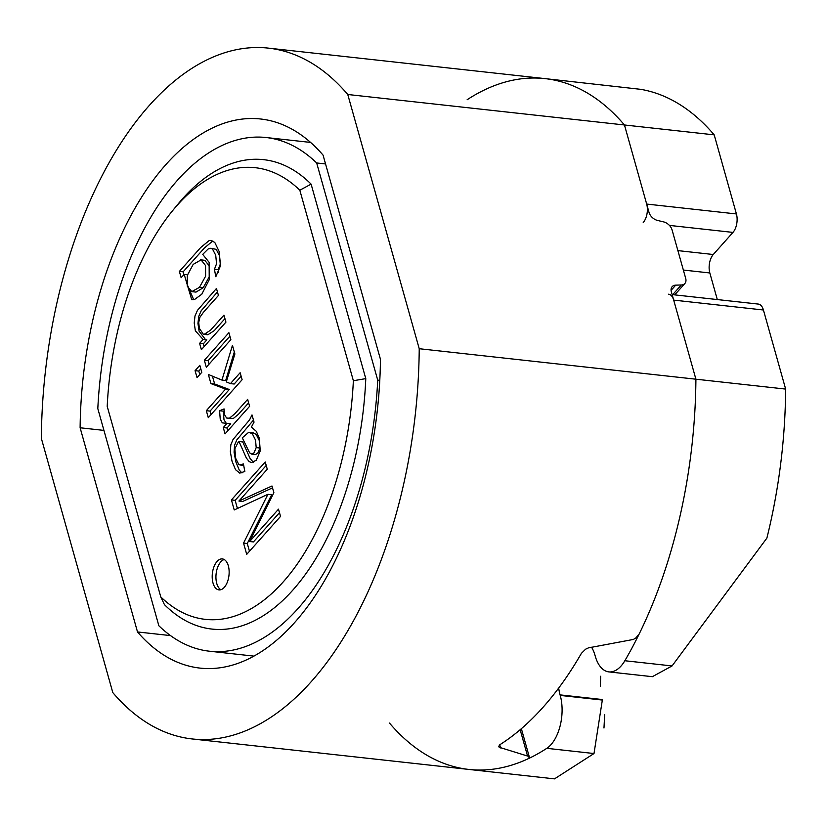 <?xml version="1.0" encoding="UTF-8"?>
<svg xmlns="http://www.w3.org/2000/svg" width="827" height="827" viewBox="0 0 827 827"><rect width="100%" height="100%" fill="white"/><g stroke="black" fill="none" stroke-linecap="round" stroke-linejoin="round"><path stroke-width="1.24" d="M203.101 339.452L195.358 330.79L194.221 323.026L194.986 315.955L197.467 310.332L216.467 288.458L218.431 295.446L203.473 312.234L199.896 317.299L198.718 322.478L199.338 328.278L203.225 334.108L204.093 334.377L210.544 330.2L223.962 315.139L225.926 322.127L201.385 349.676L199.607 343.37L203.101 339.452L206.843 339.866L203.349 343.784L199.607 343.37M205.603 339.732L199.1 331.203L197.953 323.44L198.728 316.369L201.199 310.745L217.449 291.962M204.135 346.585L203.349 343.784M209.076 364.149L208.094 360.655L229.885 336.207M204.352 360.252L228.903 332.702L230.867 339.69L206.316 367.24L204.352 360.252L208.094 360.655M199.793 374.559L198.811 371.075L200.816 368.832M195.079 370.661L199.824 365.327L201.788 372.315L197.043 377.65L195.079 370.661L198.811 371.075M234.31 351.951L225.699 380.503L221.956 380.089L232.449 345.314L234.889 353.987L226.288 381.888L230.444 383.614L234.186 384.028L241.133 376.223M211.05 414.585L210.068 411.091L229.296 389.507L214.648 383.997L212.446 376.161M230.444 383.614L240.15 372.719L242.115 379.717L208.29 417.676L206.326 410.688L225.554 389.103L210.916 383.583L208.352 374.466L221.956 380.089M214.648 383.997L210.916 383.583M229.296 389.507L225.554 389.103M210.068 411.091L206.326 410.688M227.776 418.431L229.606 418.048L234.806 413.769L247.645 399.369L249.599 406.326L225.047 433.875L223.28 427.559L226.991 423.393L222.339 422.866L220.251 419.351L219.589 410.75L224.076 408.91L224.644 414.927L226.608 418.017L233.348 418.462L238.548 414.182L248.627 402.873M226.381 423.476L223.993 419.765L223.321 411.164L224.065 410.864M227.807 430.784L227.011 427.972L230.733 423.806L226.991 423.393M251.367 427.083L256.298 431.312L259.285 438.155L260.257 450.901L256.256 460.257L251.439 462.572L249.154 461.569L246.363 458.055L239.024 441.535L237.907 442.734L234.858 448.761L235.695 458.365L238.786 464.505L239.995 464.981L243.417 463.906L244.833 471.473L239.758 473.116L235.54 469.705L232.025 461.239L230.351 451.769L230.826 444.833L233.028 439.509L249.568 419.909L252.008 414.916L254.044 422.132L251.367 427.083M253.382 462.324L250.105 458.468L242.766 441.949L239.024 441.535M256.194 447.614L255.543 440.14L252.473 434.041L249.692 432.542L248.286 432.645L242.28 437.834L249.63 452.834L251.77 454.085L254.023 452.855L256.194 447.614L259.936 448.027L259.285 440.553L256.205 434.454L253.434 432.945L249.692 432.542M241.949 472.941L239.272 470.118L235.767 461.652L234.082 452.183L234.568 445.246L236.77 439.923L253.465 420.075M243.551 543.112L267.927 494.298L234.227 509.959L231.415 499.932L265.24 461.973L267.276 469.229L238.92 501.048L271.99 485.987L273.871 492.675L249.682 541.53L278.503 509.174L280.539 516.399L246.715 554.359L243.551 543.112L247.283 543.515L271.669 494.711L267.927 494.298M249.465 551.268L247.283 543.515M220.871 589.723A15.589 8.353 96.3 0 1 215.93 577.153A15.589 8.353 96.3 0 1 220.768 561.895A15.589 8.353 96.3 0 1 224.2 559.517M217.036 561.481A15.589 8.353 96.3 0 1 222.37 558.918A15.589 8.353 96.3 0 1 228.976 575.334A15.589 8.353 96.3 0 1 218.959 589.909A15.589 8.353 96.3 0 1 212.25 578.466A15.589 8.353 96.3 0 1 217.036 561.481M558.701 688.054A35.644 19.093 -83.7 0 0 560.075 694.876L602.418 699.539L594.003 753.531L554.503 778.869L468.919 769.441A347.505 186.199 96.3 0 1 389.496 723.077M672.051 665.942L652.358 676.682L608.848 671.896A35.644 19.093 -83.7 0 0 624.84 660.742L672.051 665.942L766.887 538.098A347.505 186.199 96.3 0 0 785.65 389.083L695.91 379.2L673.685 300.108A13.366 7.164 -83.7 0 0 668.578 294.195M467.152 99.726A347.505 186.199 96.3 0 1 545.034 78.617L640.749 89.337A347.505 186.199 96.3 0 1 714.197 134.863L736.423 213.955A13.366 7.164 96.3 0 1 732.97 232.408L713.277 254.509L677.882 250.612M560.075 694.876L560.23 695.414A35.644 19.093 -83.7 0 1 546.802 748.321A347.505 186.199 96.3 0 1 468.919 769.441A347.505 186.199 96.3 0 0 527.853 758.897L529.383 757.201L528.453 756.323L499.177 747.246L498.691 746.347L500.149 744.527A347.505 186.199 -83.7 0 0 581.391 653.361L585.588 649.205L588.411 647.882L633.368 639.447L635.911 637.896L639.219 633.916A347.505 186.199 96.3 0 0 695.91 379.2A347.505 186.199 96.3 0 1 624.84 660.742M608.848 671.896A35.644 19.093 -83.7 0 1 595.244 656.111L595.089 655.573A35.644 19.093 -83.7 0 0 591.553 647.21M717.298 299.56L709.824 272.962A13.366 7.164 96.3 0 1 713.277 254.509M310.57 142.42L266.067 137.52A258.406 138.46 96.3 0 0 97.813 408.6L158.856 625.76A258.406 138.46 96.3 0 0 209.469 651.211A258.406 138.46 96.3 0 0 377.722 380.131L379.789 380.358M672.134 294.588L758.318 304.078A13.366 7.164 96.3 0 1 763.424 310.001L785.65 389.083M266.067 137.52A258.406 138.46 96.3 0 1 316.679 162.971L377.722 380.131M316.679 162.971L325.538 163.942M311.107 184.132A236.129 126.521 -83.7 0 0 177.939 204.186L172.719 210.534A227.218 121.745 -83.7 0 0 107.21 406.357L160.758 596.877A227.218 121.745 -83.7 0 0 353.367 380.73L365.782 378.621L311.107 184.132L299.819 190.21A227.218 121.745 -83.7 0 0 172.719 210.534M160.758 596.877L164.418 604.599A236.129 126.521 -83.7 0 0 292.799 590.147A236.129 126.521 -83.7 0 0 365.782 378.621M643.23 222.515A13.366 7.164 -83.7 0 0 646.683 204.062L624.457 124.98L714.197 134.863M545.034 78.617A347.505 186.199 96.3 0 1 624.457 124.98L347.764 94.495A347.505 186.199 96.3 0 0 268.351 48.121L545.034 78.617A347.505 186.199 96.3 0 1 624.457 124.98L649.03 212.415A8.911 6.006 -138.3 0 0 657.527 220.447L663.574 221.884A8.911 6.006 -138.3 0 1 672.072 229.916L685.697 278.379A8.911 6.006 -138.3 0 1 684.87 283.485A8.911 6.006 -138.3 0 1 681.303 284.984L675.721 285.15A8.911 6.006 -138.3 0 0 672.165 286.659A8.911 6.006 -138.3 0 0 671.338 291.755L695.91 379.2L419.227 348.715A347.505 186.199 96.3 0 1 192.226 738.956A347.505 186.199 96.3 0 1 112.803 692.592L41.35 438.372A347.505 186.199 96.3 0 1 268.351 48.121M353.367 380.73L299.819 190.21M181.154 277.727L179.387 271.421L200.599 247.614L209.262 240.492L211.009 240.378L214.803 242.476L219.134 251.46L220.54 265.632L215.806 276.745L214.431 269.292L216.55 263.761L215.723 255.243L212.436 248.927L210.782 248.255L208.177 248.958L202.708 254.385L209.128 262.345L209.221 279.743L201.767 294.247L194.686 299.395L191.74 299.756L184.173 274.347L181.154 277.727M199.452 287.351L205.613 276.187L205.551 265.55L201.064 259.895L193.177 264.392L187.295 275.443L187.295 286.183L191.812 291.621L199.452 287.351L203.184 287.765L209.345 276.6L209.293 265.963L204.796 260.309L200.599 259.812M192.257 291.693L195.999 292.107L203.184 287.765M183.914 274.636L183.129 271.835L204.341 248.028L212.839 240.946M193.673 299.663L186.768 283.475M218.69 272.528L218.163 269.705L220.282 264.175L219.455 255.657L216.178 249.34L210.782 248.255M183.129 271.835L179.387 271.421M206.088 333.953L207.835 334.78L214.286 330.614L224.954 318.643M223.321 411.164L219.589 410.75M227.011 427.972L223.28 427.559M251.491 454.075L255.502 454.499L257.766 453.268L259.936 448.027M218.163 269.705L214.431 269.292M187.481 274.709L184.173 274.347M249.682 541.53L253.424 541.933L279.495 512.678M238.92 501.048L242.662 501.462L272.517 487.868M237.442 508.491L235.147 500.345L266.222 465.467M235.147 500.345L231.415 499.932M380.451 359.311A276.218 148.012 96.3 0 1 200.031 668.102A276.218 148.012 96.3 0 1 137.509 631.952L80.116 427.776A276.218 148.012 96.3 0 1 260.536 118.985A276.218 148.012 96.3 0 1 323.068 155.125L380.451 359.311M170.507 635.591L137.509 631.952M103.944 430.402L80.116 427.776M419.227 348.715L347.764 94.495M600.64 676.238L600.392 686.441M604.661 714.704L603.979 728.008M602.573 700.076L560.23 695.414M669.405 225.399L732.97 232.408M709.824 272.962L683.35 270.047M763.424 310.001L673.685 300.108M646.683 204.062L736.423 213.955M546.802 748.321L594.003 753.531M500.604 747.939L499.725 744.827M527.543 755.992L520.162 729.724M672.702 294.65L681.303 284.984M671.079 290.36L675.721 285.15M253.972 656.121L209.469 651.211M204.093 334.377L207.835 334.78M239.995 464.981L243.738 465.394M192.226 738.956L468.919 769.441M529.383 757.201L521.372 728.69M684.87 283.485L674.718 294.867"/></g></svg>
